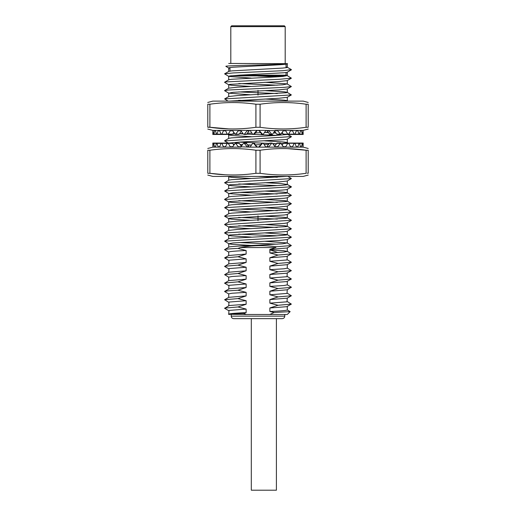 <?xml version="1.0" encoding="UTF-8"?>
<svg xmlns="http://www.w3.org/2000/svg" width="516" height="516" viewBox="0 0 516 516"><rect width="100%" height="100%" fill="white"/><g stroke="black" fill="none" stroke-linecap="round" stroke-linejoin="round"><path stroke-width="0.77" d="M288.618 143.248L303.182 143.39L303.073 146.712L302.331 143.39L301.421 146.712L300.48 146.712L299.544 143.39L299.003 143.39L297.867 146.712L296.352 146.712L294.939 143.39L294.159 143.39L292.578 146.712L290.547 146.712L288.734 143.409M284.245 143.39L283.258 143.39L282.265 145.08M288.747 143.39L287.741 143.39L285.774 146.712L283.316 146.712L280.594 143.067L277.756 146.712L274.983 146.712L272.59 143.39L271.887 143.067L268.875 146.712L266.798 146.712L266.798 147.131M280.588 143.067L276.944 143.145L274.686 146.299M271.964 143.067L269.558 143.145L266.798 146.712M274.983 146.712L274.983 147.131L265.901 147.131L263.386 143.39L261.941 143.067L258.819 147.131M262.721 143.067L259.516 146.712L258.819 146.712M257.181 147.131L253.975 143.067L252.698 143.3L250.099 147.131L238.244 146.712L235.406 143.067L232.684 146.712L230.226 146.712L228.259 143.39L227.272 143.39L225.453 146.712L223.422 146.712L221.841 143.39L221.061 143.39L219.648 146.712L218.133 146.712L216.997 143.39L216.456 143.39L215.52 146.712L214.579 146.712L213.669 143.39L212.927 146.712L212.818 143.39L226.472 143.39M257.181 146.712L256.484 146.712L253.279 143.067M256.484 146.712L256.484 147.131L250.099 147.131M249.202 147.131L246.106 143.067L243.481 143.3L241.017 146.712M249.202 146.712L247.125 146.712L244.036 143.067M247.125 146.712L247.125 147.131M241.314 146.299L239.153 143.203L235.412 143.067M238.244 146.712L238.244 147.131L232.684 147.131L232.684 146.712M233.735 145.08L232.742 143.39L231.755 143.39M232.742 143.39L227.266 143.409M230.226 146.712L230.226 147.131L225.453 147.131L225.453 146.712M223.422 146.712L223.422 147.131L219.648 147.131L219.648 146.712M218.133 146.712L218.133 147.131L215.52 147.131L215.52 146.712M214.579 146.712L214.579 147.131L213.25 147.131L213.25 146.712M212.927 146.712L212.818 143.067L219.513 143.067M296.487 143.067L303.182 143.067L303.073 146.712M302.75 146.712L302.75 147.131L301.421 147.131L301.421 146.712M300.48 146.712L300.48 147.131L297.867 147.131L297.867 146.712M296.352 146.712L296.352 147.131L292.578 147.131L292.578 146.712M290.547 146.712L290.547 147.131L285.774 147.131L285.774 146.712M283.316 146.712L283.316 147.131L277.756 147.131L277.756 146.712M268.875 147.131L268.875 146.712M265.901 147.131L259.516 147.131L259.516 146.712M307.252 173.176L308.207 173.305C308.207 175.524 308.207 175.524 308.207 173.305L308.207 150.24C308.207 148.021 308.207 148.021 308.207 150.24L306.111 150.24C290.772 148.021 275.434 148.021 260.09 150.24L260.09 173.305L255.91 173.305C240.566 175.524 225.228 175.524 209.889 173.305L225.253 174.782M255.91 173.305L255.91 150.24L260.09 150.24M207.793 173.305L209.889 173.305L209.889 150.24L207.793 150.24C207.793 148.021 207.793 148.021 207.793 150.24L207.793 173.305C207.793 175.524 207.793 175.524 207.793 173.305M255.91 150.24C240.566 148.021 225.228 148.021 209.889 150.24M287.289 148.634L306.111 150.24L306.111 173.305C290.772 175.524 275.434 175.524 260.09 173.305M303.073 147.131L302.75 147.131M301.421 147.131L300.48 147.131M297.867 147.131L296.352 147.131M292.578 147.131L290.547 147.131M285.774 147.131L283.316 147.131M277.756 147.131L274.983 147.131M259.516 147.131L256.484 147.131M241.017 147.131L238.244 147.131M232.684 147.131L230.226 147.131M225.453 147.131L223.422 147.131M219.648 147.131L218.133 147.131M215.52 147.131L214.579 147.131M213.25 147.131L212.927 147.131M308.233 175.066L303.182 176.414L212.818 176.414L207.767 175.066M227.382 134.276L226.472 134.134L228.259 134.134L230.226 130.812L232.684 130.812L235.406 134.457L238.244 130.812L241.017 130.812L243.41 134.134L244.113 134.457L247.125 130.812L249.202 130.812L249.202 130.393M213.25 130.812L213.25 130.393L214.579 130.393L213.946 134.134L212.818 134.134L212.927 130.812L213.669 134.134L227.253 134.134L225.453 130.393L230.226 130.393L230.226 130.812M219.513 134.457L212.818 134.457L212.927 130.812M214.579 130.812L215.52 130.812L216.456 134.134L216.997 134.134L218.133 130.812L219.648 130.812L221.061 134.134L221.841 134.134L223.422 130.812L225.453 130.812M215.52 130.812L215.52 130.393L218.133 130.393L218.133 130.812M219.648 130.812L219.648 130.393L223.422 130.393L223.422 130.812M231.755 134.134L232.742 134.134L233.735 132.444M235.412 134.457L239.056 134.379L241.314 131.225M232.684 130.812L232.684 130.393L238.244 130.393L238.244 130.812M244.036 134.457L246.442 134.379L249.202 130.812M241.017 130.812L241.017 130.393L247.125 130.393L247.125 130.812M247.125 130.393L250.099 130.393L252.614 134.134L253.279 134.457L254.556 134.225L257.181 130.393M253.279 134.457L256.484 130.812L257.181 130.812M250.099 130.393L256.484 130.393L256.484 130.812M258.819 130.393L262.025 134.457L263.302 134.225L265.901 130.393L277.756 130.812L280.594 134.457L283.316 130.812L285.774 130.812L287.741 134.134L288.728 134.134L290.547 130.812L292.578 130.812L294.159 134.134L294.939 134.134L296.352 130.812L297.867 130.812L299.003 134.134L299.544 134.134L300.48 130.812L301.421 130.812L302.331 134.134L303.073 130.812L303.182 134.134L289.528 134.134M258.819 130.812L259.516 130.812L262.721 134.457M266.798 130.393L269.894 134.457L272.519 134.225L274.983 130.812M266.798 130.812L268.875 130.812L271.964 134.457M274.686 131.225L276.847 134.321L280.588 134.457M282.265 132.444L283.258 134.134L284.245 134.134M283.258 134.134L288.747 134.134M268.875 130.812L268.875 130.393M277.756 130.812L277.756 130.393L283.316 130.393L283.316 130.812M285.774 130.812L285.774 130.393L290.547 130.393L290.547 130.812M292.578 130.812L292.578 130.393L296.352 130.393L296.352 130.812M297.867 130.812L297.867 130.393L300.48 130.393L300.48 130.812M301.421 130.812L301.421 130.393L302.75 130.393L302.75 130.812M303.073 130.812L303.182 134.457L296.487 134.457M259.516 130.812L259.516 130.393L265.901 130.393M260.09 104.219L260.09 127.284C275.434 129.503 290.772 129.503 306.111 127.284L308.207 127.284C308.207 129.503 308.207 129.503 308.207 127.284L308.207 104.219C308.207 102 308.207 102 308.207 104.219L306.111 104.219C290.772 102 275.434 102 260.09 104.219L255.91 104.219C240.566 102 225.228 102 209.889 104.219L207.793 104.219C207.793 102 207.793 102 207.793 104.219L207.793 127.284C207.793 129.503 207.793 129.503 207.793 127.284L209.889 127.284C225.228 129.503 240.566 129.503 255.91 127.284L255.91 104.219M208.748 127.155L228.711 128.89M260.09 127.284L255.91 127.284M212.927 130.393L213.25 130.393M214.579 130.393L215.52 130.393M218.133 130.393L219.648 130.393M223.422 130.393L225.453 130.393M230.226 130.393L232.684 130.393M238.244 130.393L241.017 130.393M256.484 130.393L259.516 130.393M274.983 130.393L277.756 130.393M283.316 130.393L285.774 130.393M290.547 130.393L292.578 130.393M296.352 130.393L297.867 130.393M300.48 130.393L301.421 130.393M302.75 130.393L303.073 130.393M207.767 102.458L212.818 101.11L303.182 101.11L308.233 102.458M225.866 66.306C224.383 65.455 289.863 64.584 287.483 63.649L228.711 63.455M277.286 93.557L238.76 91.919M287.206 88.965L278.55 89.926L233.155 92.306L228.801 93.151L224.634 90.732L228.033 90.036L284.484 87.339L291.379 86.546L287.083 83.895L264.927 82.276M277.279 85.192L238.85 83.553M228.801 84.792L224.608 82.367L225.64 81.934L279.814 79.245L291.385 78.187L287.186 75.581L285.193 75.175L285.193 76.007L230.807 75.807M277.247 76.82L257.942 76.007M291.385 69.821L287.083 72.305L284.303 72.737L239.695 75.13L229.42 76.02L228.801 76.433L224.589 73.84L233.039 72.943L283.032 70.692L291.385 69.634M228.801 88.133L237.457 87.178L282.852 84.792L287.193 83.947M224.621 82.186L228.917 79.716L231.697 79.264L276.312 76.871L282.852 76.433L287.199 75.588M224.602 73.833L228.917 71.35L231.697 70.892L282.852 68.06L286.58 67.615L287.283 67.319L286.032 66.932M287.289 63.765C287.67 64.474 273.712 65.158 258 65.855L233.148 67.222L229.42 67.654L228.717 67.951L229.968 68.351M228.801 76.433L251.176 78.097M287.206 80.612L278.55 81.567L229.42 84.398L228.917 84.843L231.697 85.288L251.015 86.462M228.801 93.151L251.002 94.834M286.457 101.11L287.206 100.691L284.303 100.188L264.843 99.008M228.794 96.511L237.45 95.557L286.58 92.712L287.083 92.28L284.303 91.809L264.998 90.648M258.006 101.11L238.65 100.285M228.072 101.11L224.628 98.93L291.366 94.931L287.193 92.325M287.186 97.35L278.543 98.292L229.485 101.11M224.602 140.771L228.917 138.288L231.697 137.849L276.305 135.45L286.954 134.457M282.903 133.528L281.633 133.418M275.937 133.051L273.467 132.922M268.165 132.651L264.811 132.483M276.447 143.725L272.706 143.551M269.255 143.403L263.089 143.151M261.793 143.1L238.76 142.132M224.608 140.939L291.392 136.585M277.227 135.392L254.207 134.424M252.911 134.373L244.668 134.134M243.294 133.973L239.553 133.799M240.798 145.551L241.888 145.493M248.067 145.19L251.369 145.035M255.736 144.828L260.432 144.609M264.179 144.435L268.642 144.228M273.041 144.016L276.376 143.822M281.233 143.493L283.297 143.332M285.793 143.067L287.193 142.519L284.303 142.035L264.747 140.855M275.202 131.973L274.106 132.031M267.939 132.335L264.631 132.489M260.264 132.696L255.568 132.915M251.827 133.089L247.351 133.296M242.959 133.515L239.624 133.702M234.767 134.031L232.703 134.199M230.213 134.457L228.807 135.011L231.697 135.495L251.247 136.669M291.398 136.759L287.083 139.243L284.303 139.675L239.695 142.074L229.04 143.067M233.097 143.996L234.367 144.106M240.063 144.474L242.526 144.609M247.828 144.873L251.221 145.041M228.794 188.559L237.45 187.598L258 186.566C273.635 185.863 287.67 185.16 287.289 184.47L280.852 183.58L264.869 182.696M224.634 182.78L228.917 180.123L231.703 179.684L286.515 176.414M287.289 189.275C287.67 189.985 273.712 190.675 258 191.371L233.148 192.732L228.814 193.577L224.628 190.972L291.359 186.779M277.311 185.605L238.74 183.967M224.634 182.593L291.379 178.594L287.934 176.414M277.331 177.233L257.994 176.414M229.53 176.414L228.917 176.891L231.697 177.33L251.189 178.517M287.206 181.013L278.55 181.974L229.42 184.812L228.917 185.25L231.697 185.708L250.995 186.876M224.634 216.075L228.917 213.605L231.697 213.14L286.58 209.864L287.083 209.419L284.303 208.961L264.914 207.8M287.206 206.116L278.55 207.077L233.155 209.451L228.801 210.296L224.634 207.696L228.917 205.226L231.703 204.781L286.58 201.504L287.083 201.04L284.303 200.601L264.747 199.428M224.602 199.337L228.917 196.854L231.697 196.422L286.58 193.126L287.083 192.681L284.303 192.236L264.85 191.055M277.363 219.074L238.631 217.43M224.641 216.256L291.359 212.07L287.193 209.47M277.356 210.709L238.721 209.07M224.634 207.696L291.379 203.697L287.199 201.092M277.337 202.337L238.766 200.705M224.608 199.511L291.392 195.338L287.199 192.732M277.221 193.964L238.65 192.333M228.814 193.577L251.24 195.242M291.398 195.332L287.083 197.815L284.303 198.247L229.42 201.543L228.917 201.995L231.697 202.433L251.182 203.614M228.801 210.296L251.034 211.979M291.359 212.07L287.083 214.533L284.303 214.998L229.42 218.274L228.917 218.726L231.697 219.177L251.15 220.345M287.212 301.512L291.366 304.111L278.066 305.259L269.862 307.975L269.862 311.509L274.164 312.49L269.862 314.483L246.138 314.483L243.604 313.367L246.138 312.625L246.138 309.084L237.921 306.955M237.921 306.975L246.138 304.259L246.138 300.712L237.921 298.603L246.138 295.9L246.138 292.346L237.921 290.231L227.698 290.889L224.647 291.566L228.827 293.991M237.921 290.237L246.138 287.522L246.138 283.981M228.711 289.012L229.001 285.322L246.138 283.974L237.928 281.859L246.138 279.162L246.138 275.608L237.928 273.486M228.788 277.247L224.615 274.647L237.934 273.499L246.138 270.79L228.801 272.229M246.138 270.784L246.138 267.243L237.921 265.134L246.138 262.425L246.138 258.877L237.928 256.749M228.788 260.509L224.621 257.91L237.934 256.768L246.138 254.059L246.138 250.512L237.928 248.383C229.259 248.809 224.795 249.222 224.55 249.634L228.807 247.125M237.928 248.409L240.263 247.557L275.738 247.538L276.163 246.777M228.711 247.229C228.33 246.532 242.288 245.822 258 245.139L282.852 243.784L287.193 242.939L291.359 245.545L287.083 248.009L269.862 249.402L275.738 247.532M278.072 252.588L269.862 249.867L269.862 249.402L269.862 252.937L278.079 255.052L291.359 253.911L287.173 251.298M278.079 255.046L269.862 257.768L269.862 261.309L278.072 263.431L269.862 266.127L269.862 269.675L278.079 271.79M269.862 274.499L286.722 273.228L291.366 270.648L278.079 271.784L269.862 274.499L269.862 278.04M287.289 273.009L286.999 276.705L269.862 278.053L278.072 280.162L269.862 282.858L269.862 286.412L278.072 288.534M291.379 287.373L278.066 288.521L269.862 291.23L287.199 289.792L291.385 287.193L287.212 284.78M269.862 291.237L269.862 294.778M287.289 289.747L286.999 293.43L269.862 294.784L278.079 296.894L269.862 299.596L269.862 303.144L278.072 305.272M291.359 220.248L224.641 224.628M238.637 225.802L277.227 227.44M287.193 226.208L291.379 228.807L224.608 232.987M238.721 234.174L277.318 235.806M224.634 241.172L228.917 238.695L231.703 238.25L276.312 235.87L286.58 234.974L287.193 234.561L291.385 237.166L224.634 241.165L228.917 243.823L231.697 244.287L251.002 245.448M238.734 242.539L277.337 244.178M291.359 245.545L276.176 246.777C264.037 245.016 252.066 245.274 240.263 247.551M291.366 220.435L287.083 222.906L284.303 223.37L229.42 226.64L228.917 227.092L231.697 227.543L251.15 228.711M291.379 228.807L287.083 231.284L284.297 231.723L229.42 235.006L228.917 235.47L231.697 235.902L251.215 237.083M287.206 239.585L278.55 240.546L233.155 242.92L228.801 243.765M269.862 258.239L269.862 257.768L286.722 256.491L291.359 253.911M246.138 312.154L246.138 312.625C232.452 313.244 226.93 313.863 229.575 314.483C226.55 314.102 231.226 313.734 243.604 313.367M287.193 242.939L264.921 241.269M287.193 234.561L264.747 232.897M228.794 230.388L237.45 229.427L286.58 226.595L287.083 226.156L284.303 225.698L264.966 224.531M228.801 222.028L237.45 221.074L286.58 218.236L287.083 217.784L284.303 217.333L264.837 216.165M269.862 252.943L284 252.047L287.283 251.415L283.2 250.692L269.862 249.867M228.807 252.143L224.55 249.634M246.138 250.505C235.07 251.015 229.259 251.524 228.711 252.04L228.711 255.543M228.801 255.491L246.138 254.059M269.862 261.315L286.999 259.967L287.289 256.271M278.066 263.418L291.392 262.27L287.219 259.677M246.138 258.871L229.001 260.212L228.711 263.908M287.199 264.695L269.862 266.121M228.82 268.881L224.634 266.456L228.82 263.85L246.138 262.425M269.862 269.675L284 268.784L287.283 268.152M224.634 266.269L237.921 265.134M291.366 270.648L287.173 268.036M246.138 267.236L229.001 268.591L228.711 272.274M278.066 280.156L291.385 279.008L287.219 276.408M246.138 275.602L232 276.505L228.717 277.144M291.385 279.008L286.722 281.581L269.862 282.858M228.781 285.612L224.608 283.194L228.788 280.601L246.138 279.162M269.862 286.419L284 285.516L287.283 284.877M224.615 283.02L237.934 281.865M224.634 291.372L229.278 288.792L246.138 287.522M278.079 296.887L291.372 295.752L287.18 293.14M246.138 292.346L232 293.243L228.717 293.868M287.193 298.177L269.862 299.596M228.801 297.326L246.138 295.9M269.862 303.15L286.999 301.808L287.289 298.119M228.788 302.344L224.647 299.731L237.928 298.609M246.138 300.705L229.001 302.066L228.711 305.749M291.359 304.111L286.722 306.691L269.862 307.975M224.641 308.31L229.278 305.53L246.138 304.259M269.862 311.509C280.936 311 286.748 310.49 287.289 309.974L290.14 311.632L274.164 312.49M224.641 308.11L237.928 306.968M246.138 309.084L229.001 310.419L228.711 314.109M290.147 311.625L287.289 314.483L269.862 314.483M246.138 314.483L228.511 314.276M258 318.662L233.735 318.662C232.194 318.501 231.362 317.663 231.226 316.153L284.774 316.153C284.639 317.663 283.806 318.501 282.265 318.662L258 318.662M239.011 75.168L286.032 75.168L286.032 72.53M286.032 67.712L286.032 64.171M251.305 318.662L251.305 490.2L276.408 490.2L276.408 318.662M231.645 25.8L284.355 25.8L285.193 26.639L230.807 26.639L231.645 25.8M285.193 63.455L285.193 26.639M287.741 143.39L283.258 143.39M280.014 143.39L276.666 143.39M271.332 143.39L269.262 143.39M262.064 143.39L261.36 143.39M254.64 143.39L253.936 143.39M246.738 143.39L244.668 143.39M239.334 143.39L235.986 143.39M228.259 134.134L232.742 134.134M235.986 134.134L239.334 134.134M253.936 134.134L254.64 134.134M261.36 134.134L262.064 134.134M269.262 134.134L271.332 134.134M276.666 134.134L280.014 134.134M306.111 127.284L306.111 104.219M209.889 104.219L209.889 127.284M258 92.745L258 90.339M258 95.144L258 92.732M291.456 186.882L287.283 184.47L287.289 180.968M258 218.262L258 215.849M258 220.661L258 218.249M224.544 249.628L228.717 252.04M302.195 143.067L295.642 143.067M299.274 143.067L293.159 143.067M294.552 143.067L289.134 143.067M288.231 143.067L283.748 143.067M227.769 143.067L232.252 143.067M221.448 143.067L226.866 143.067M216.726 143.067L222.841 143.067M213.805 143.067L220.358 143.067M212.818 147.131L207.767 148.479M303.182 147.131L308.233 148.479M302.195 134.457L295.642 134.457L302.195 134.457M299.274 134.457L293.159 134.457L299.274 134.457M216.726 134.457L222.841 134.457L216.726 134.457M213.805 134.457L220.358 134.457L213.805 134.457M221.448 134.457L226.866 134.457M227.769 134.457L232.252 134.457M288.231 134.457L283.748 134.457M294.552 134.457L289.134 134.457M303.182 130.393L308.233 129.045M212.818 130.393L207.767 129.045M224.615 90.558L228.788 88.139M291.411 69.647L287.212 67.222M291.379 86.546L287.193 88.971M291.398 78.18L287.199 80.612M225.892 66.371L228.807 68.06M287.199 100.691L287.922 101.11M228.807 96.511L224.628 98.93M291.366 94.931L287.193 97.343M287.199 134.16L291.398 136.585M288.141 143.067L287.199 142.519M228.801 135.005L227.859 134.457M228.801 143.371L224.602 140.939M287.193 184.367L291.366 186.786M228.801 176.84L228.072 176.414M287.199 181.019L291.385 178.594M228.807 185.199L224.628 182.774M228.807 188.553L224.621 190.978M287.193 189.385L291.366 186.966M228.801 201.943L224.602 199.511M287.199 206.123L291.385 203.697M228.807 218.674L224.634 216.256M224.634 224.621L228.807 227.04M224.602 232.987L228.801 235.412M291.385 237.166L287.199 239.592M228.711 67.951L228.711 71.453M228.711 76.329L228.711 79.819M228.711 84.695L228.711 88.184M228.711 93.054L228.711 96.563M228.711 134.895L228.711 138.385M228.711 176.736L228.711 180.232M228.711 185.096L228.711 188.604M228.711 193.468L228.711 196.957M228.711 201.84L228.711 205.336M228.711 210.199L228.711 213.708M228.711 218.565L228.711 222.08M228.711 226.93L228.711 230.433M228.711 235.309L228.711 238.805M228.711 243.668L228.711 247.177M287.289 63.816L287.289 67.325M287.289 72.195L287.289 75.684M287.289 80.561L287.289 84.056M287.289 88.92L287.289 92.429M287.289 97.292L287.289 100.788M287.289 139.139L287.289 142.629M287.289 189.333L287.289 192.829M287.289 197.712L287.289 201.201M287.289 206.065L287.289 209.58M287.289 214.43L287.289 217.945M287.289 222.796L287.289 226.305M287.289 231.181L287.289 234.67M287.289 239.54L287.289 243.049M287.289 247.899L287.289 251.402M228.801 230.381L224.608 232.813M228.807 222.022L224.634 224.441M287.193 217.836L291.366 220.255M228.794 255.497L224.621 257.91M287.219 264.689L291.392 262.27M287.289 264.644L287.289 268.139M228.788 272.229L224.615 274.647M228.711 277.137L228.711 280.639M287.289 281.381L287.289 284.884M287.206 298.164L291.379 295.752M228.711 293.881L228.711 297.377M228.781 297.339L224.608 299.751M287.289 306.478L287.289 309.974M287.193 309.884L290.115 311.574M224.628 308.304L228.807 310.722M231.226 314.483L231.226 316.153M284.774 314.483L284.774 316.153M229.968 71.118L229.968 67.557M230.807 63.455L230.807 26.639"/></g></svg>
